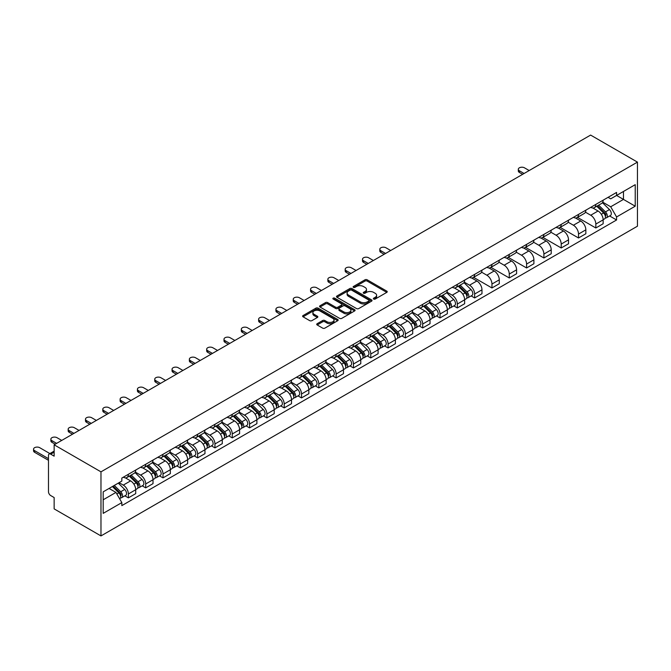 <?xml version="1.0" encoding="UTF-8"?>
<svg xmlns="http://www.w3.org/2000/svg" width="671" height="671" viewBox="0 0 671 671"><rect width="100%" height="100%" fill="white"/><g stroke="black" fill="none" stroke-linecap="round" stroke-linejoin="round"><path stroke-width="1.01" d="M373.68 299.056A1.082 0.621 0 0 0 375.206 299.056L386.781 292.38A1.543 0.889 0 0 0 387.234 291.751A1.543 0.889 0 0 0 386.781 291.122L367.171 279.799A1.543 0.889 0 0 0 364.99 279.799L353.424 286.483A1.082 0.621 0 0 0 353.105 286.92A1.082 0.621 0 0 0 353.424 287.364A1.082 0.621 0 0 0 354.942 287.364L356.444 286.5A4.932 2.843 0 0 1 363.414 286.5L365.049 287.44A4.932 2.843 0 0 1 366.492 289.453A4.932 2.843 0 0 1 365.049 291.466L363.548 292.33A1.082 0.621 0 0 0 363.237 292.774A1.082 0.621 0 0 0 363.548 293.21A1.082 0.621 0 0 0 365.074 293.21L366.576 292.346A4.932 2.843 0 0 1 373.546 292.346L375.181 293.286A4.932 2.843 0 0 1 376.624 295.299A4.932 2.843 0 0 1 375.181 297.312L373.68 298.176A1.082 0.621 0 0 0 373.37 298.62A1.082 0.621 0 0 0 373.68 299.056L373.68 298.176M317.173 323.699A1.543 0.889 0 0 0 316.72 324.328A1.543 0.889 0 0 0 317.173 324.957L322.676 328.136A1.543 0.889 0 0 0 324.856 328.136L337.706 320.713A1.543 0.889 0 0 0 338.159 320.084A1.543 0.889 0 0 0 337.706 319.455L318.096 308.132A1.543 0.889 0 0 0 315.924 308.132L303.066 315.555A1.543 0.889 0 0 0 302.613 316.184A1.543 0.889 0 0 0 303.066 316.813L309.708 320.646A1.543 0.889 0 0 0 311.889 320.646L317.391 317.475A1.543 0.889 0 0 0 317.844 316.846A1.543 0.889 0 0 0 317.391 316.217L314.095 314.313A4.118 2.382 0 0 1 312.887 312.627A4.118 2.382 0 0 1 315.429 310.43A4.118 2.382 0 0 1 319.924 310.95L332.833 318.398A4.118 2.382 0 0 1 334.041 320.084A4.118 2.382 0 0 1 331.491 322.281A4.118 2.382 0 0 1 327.003 321.761L324.856 320.52A1.543 0.889 0 0 0 322.676 320.52L317.173 323.699L317.173 324.957L322.676 321.803L322.676 320.52M100.977 471.847L54.141 444.806L590.614 135.081L637.45 162.114L100.977 471.847L100.977 535.919L637.45 226.194L637.45 162.114M356.553 308.576A1.543 0.889 0 0 0 358.733 308.576L371.583 301.153A1.543 0.889 0 0 0 372.036 300.524A1.543 0.889 0 0 0 371.583 299.895L351.973 288.572A1.543 0.889 0 0 0 349.801 288.572L336.943 295.995A1.543 0.889 0 0 0 336.49 296.624A1.543 0.889 0 0 0 336.943 297.253L356.553 308.576M333.613 299.291A1.082 0.621 0 0 1 334.712 299.442L334.712 298.167L354.649 309.675A1.543 0.889 0 0 1 355.093 310.304A1.543 0.889 0 0 1 354.649 310.933L341.791 318.356A1.543 0.889 0 0 1 339.61 318.356L320.008 307.033L325.502 303.879L325.502 302.596L320.008 305.775A1.543 0.889 0 0 0 319.555 306.404A1.543 0.889 0 0 0 320.008 307.033L320.008 305.775M325.502 303.879A1.543 0.889 0 0 1 327.683 303.879L327.683 302.596A1.543 0.889 0 0 0 325.502 302.596M327.683 302.596L335.634 307.192A1.543 0.889 0 0 0 337.815 307.192L341.464 305.079A1.543 0.889 0 0 0 341.916 304.449A1.543 0.889 0 0 0 341.464 303.82L333.185 299.048A1.082 0.621 0 0 1 332.866 298.603A1.082 0.621 0 0 1 333.537 298.033A1.082 0.621 0 0 1 334.712 298.167M54.141 444.806L54.141 456.154L50.702 454.166A3.137 1.812 -120 0 0 49.134 454.007A3.137 1.812 -120 0 0 48.48 455.45L48.48 491.709A3.137 1.812 -120 0 0 50.702 495.559L54.141 497.547L54.141 508.886L100.977 535.919M595.831 204.403A7.222 4.169 60 0 1 594.338 207.649L601.661 203.414A7.222 4.169 -120 0 0 603.154 200.176M585.439 212.179L590.732 215.232A7.222 4.169 60 0 1 595.831 224.072L603.154 219.845A7.222 4.169 -120 0 0 598.054 211.004L592.812 207.976M603.154 219.845L603.154 223.753L595.831 227.981L577.471 217.387M594.338 207.649A7.222 4.169 60 0 1 590.782 207.322M595.831 224.072L595.831 227.981M578.519 214.401A7.222 4.169 60 0 1 577.026 217.639L584.349 213.412A7.222 4.169 -120 0 0 585.842 210.174M560.159 227.377L578.519 237.979L585.842 233.751L585.842 229.843A7.222 4.169 -120 0 0 580.742 221.002L575.5 217.974M577.026 217.639A7.222 4.169 60 0 1 573.47 217.312M568.127 222.176L573.411 225.23A7.222 4.169 60 0 1 578.519 234.07L578.519 237.979M561.208 224.399A7.222 4.169 60 0 1 559.715 227.637L567.037 223.409A7.222 4.169 -120 0 0 568.53 220.163M542.847 237.375L561.208 247.976L568.53 243.749L568.53 239.841A7.222 4.169 -120 0 0 563.43 230.992L558.18 227.972M559.715 227.637A7.222 4.169 60 0 1 556.158 227.31M550.816 232.174L556.1 235.227A7.222 4.169 60 0 1 561.208 244.068L561.208 247.976M543.896 234.389A7.222 4.169 60 0 1 542.403 237.635L549.725 233.407A7.222 4.169 -120 0 0 551.218 230.161M525.536 247.373L543.896 257.974L551.218 253.739L551.218 249.83A7.222 4.169 -120 0 0 546.11 240.99L540.868 237.962M542.403 237.635A7.222 4.169 60 0 1 538.847 237.308M533.495 242.164L538.788 245.217A7.222 4.169 60 0 1 543.896 254.066L543.896 257.974M526.584 244.387A7.222 4.169 60 0 1 525.083 247.624L532.413 243.397A7.222 4.169 -120 0 0 533.906 240.159M508.224 257.362L526.584 267.964L533.906 263.737L533.906 259.828A7.222 4.169 -120 0 0 528.798 250.988L523.556 247.96M525.083 247.624A7.222 4.169 60 0 1 521.535 247.305M516.184 252.162L521.476 255.215A7.222 4.169 60 0 1 526.584 264.055L526.584 267.964M509.264 254.384A7.222 4.169 60 0 1 507.771 257.622L515.102 253.395A7.222 4.169 -120 0 0 516.595 250.157M490.904 267.36L509.272 277.962L516.595 273.734L516.595 269.826A7.222 4.169 -120 0 0 511.487 260.985L506.244 257.958M507.771 257.622A7.222 4.169 60 0 1 504.223 257.295M498.872 262.16L504.164 265.213A7.222 4.169 60 0 1 509.272 274.053L509.272 277.962M491.952 264.382A7.222 4.169 60 0 1 490.459 267.62L497.781 263.393A7.222 4.169 -120 0 0 499.283 260.147M473.592 277.358L491.952 287.96L499.283 283.732L499.283 279.824A7.222 4.169 -120 0 0 494.175 270.975L488.933 267.947M490.459 267.62A7.222 4.169 60 0 1 486.903 267.293M481.56 272.149L486.852 275.211A7.222 4.169 60 0 1 491.952 284.051L491.952 287.96M474.64 274.372A7.222 4.169 60 0 1 473.147 277.618L480.47 273.382A7.222 4.169 -120 0 0 481.971 270.145M471.134 295.928L474.64 297.949L481.971 293.722L481.971 289.813A7.222 4.169 -120 0 0 476.863 280.973L471.621 277.945M473.147 277.618A7.222 4.169 60 0 1 469.591 277.291M464.248 282.147L469.541 285.2A7.222 4.169 60 0 1 474.64 294.041L474.64 297.949M457.328 284.37A7.222 4.169 60 0 1 455.835 287.607L463.158 283.38A7.222 4.169 -120 0 0 464.651 280.142M453.814 305.917L457.328 307.947L464.651 303.72L464.651 299.811A7.222 4.169 -120 0 0 459.551 290.971L454.309 287.943M455.835 287.607A7.222 4.169 60 0 1 452.279 287.28M446.936 292.145L452.22 295.198A7.222 4.169 60 0 1 457.328 304.038L457.328 307.947M440.017 294.368A7.222 4.169 60 0 1 438.524 297.605L445.846 293.378A7.222 4.169 -120 0 0 447.339 290.132M436.502 315.915L440.017 317.945L447.339 313.718L447.339 309.809A7.222 4.169 -120 0 0 442.239 300.96L436.997 297.941M438.524 297.605A7.222 4.169 60 0 1 434.967 297.278M429.625 302.143L434.909 305.196A7.222 4.169 60 0 1 440.017 314.036L440.017 317.945M422.705 304.357A7.222 4.169 60 0 1 421.212 307.603L428.534 303.376A7.222 4.169 -120 0 0 430.027 300.13M419.19 325.913L422.705 327.943L430.027 323.707L430.027 319.799A7.222 4.169 -120 0 0 424.928 310.958L419.677 307.93M421.212 307.603A7.222 4.169 60 0 1 417.656 307.276M412.313 312.132L417.597 315.185A7.222 4.169 60 0 1 422.705 324.034L422.705 327.943M405.393 314.355A7.222 4.169 60 0 1 403.892 317.593L411.222 313.365A7.222 4.169 -120 0 0 412.715 310.128M401.879 335.911L405.393 337.932L412.715 333.705L412.715 329.796A7.222 4.169 -120 0 0 407.607 320.956L402.365 317.928M403.892 317.593A7.222 4.169 60 0 1 400.344 317.274M394.993 322.13L400.285 325.183A7.222 4.169 60 0 1 405.393 334.024L405.393 337.932M388.081 324.353A7.222 4.169 60 0 1 386.58 327.591L393.911 323.363A7.222 4.169 -120 0 0 395.404 320.126M384.567 345.9L388.081 347.93L395.404 343.703L395.404 339.794A7.222 4.169 -120 0 0 390.296 330.954L385.053 327.926M386.58 327.591A7.222 4.169 60 0 1 383.032 327.263M377.681 332.128L382.973 335.181A7.222 4.169 60 0 1 388.081 344.022L388.081 347.93M370.761 334.343A7.222 4.169 60 0 1 369.268 337.588L376.599 333.361A7.222 4.169 -120 0 0 378.092 330.115M367.255 355.898L370.769 357.928L378.092 353.701L378.092 349.792A7.222 4.169 -120 0 0 372.984 340.943L367.742 337.916M369.268 337.588A7.222 4.169 60 0 1 365.712 337.261M360.369 342.118L365.661 345.179A7.222 4.169 60 0 1 370.769 354.02L370.769 357.928M353.449 344.34A7.222 4.169 60 0 1 351.956 347.586L359.279 343.351A7.222 4.169 -120 0 0 360.78 340.113M349.943 365.896L353.449 367.918L360.78 363.69L360.78 359.782A7.222 4.169 -120 0 0 355.672 350.941L350.43 347.913M351.956 347.586A7.222 4.169 60 0 1 348.4 347.259M343.057 352.116L348.35 355.169A7.222 4.169 60 0 1 353.449 364.009L353.449 367.918M336.137 354.338A7.222 4.169 60 0 1 334.644 357.576L341.967 353.349A7.222 4.169 -120 0 0 343.468 350.111M332.631 375.886L336.137 377.916L343.468 373.688L343.468 369.78A7.222 4.169 -120 0 0 338.36 360.939L333.118 357.911M334.644 357.576A7.222 4.169 60 0 1 331.088 357.249M325.745 362.114L331.038 365.167A7.222 4.169 60 0 1 336.137 374.007L336.137 377.916M318.826 364.336A7.222 4.169 60 0 1 317.333 367.574L324.655 363.346A7.222 4.169 -120 0 0 326.148 360.101M315.311 385.884L318.826 387.913L326.148 383.686L326.148 379.778A7.222 4.169 -120 0 0 321.048 370.929L315.806 367.909M317.333 367.574A7.222 4.169 60 0 1 313.776 367.247M308.434 372.111L313.718 375.164A7.222 4.169 60 0 1 318.826 384.005L318.826 387.913M301.514 374.326A7.222 4.169 60 0 1 300.021 377.572L307.343 373.344A7.222 4.169 -120 0 0 308.836 370.098M297.999 395.882L301.514 397.911L308.836 393.676L308.836 389.767A7.222 4.169 -120 0 0 303.737 380.927L298.494 377.899M300.021 377.572A7.222 4.169 60 0 1 296.465 377.245M291.122 382.101L296.406 385.154A7.222 4.169 60 0 1 301.514 394.003L301.514 397.911M284.202 384.324A7.222 4.169 60 0 1 282.709 387.561L290.031 383.334A7.222 4.169 -120 0 0 291.524 380.096M280.688 405.88L284.202 407.901L291.524 403.674L291.524 399.765A7.222 4.169 -120 0 0 286.425 390.925L281.174 387.897M282.709 387.561A7.222 4.169 60 0 1 279.153 387.242M273.802 392.099L279.094 395.152A7.222 4.169 60 0 1 284.202 403.992L284.202 407.901M266.89 394.322A7.222 4.169 60 0 1 265.389 397.559L272.72 393.332A7.222 4.169 -120 0 0 274.213 390.094M263.376 415.869L266.89 417.899L274.213 413.671L274.213 409.763A7.222 4.169 -120 0 0 269.105 400.923L263.862 397.895M265.389 397.559A7.222 4.169 60 0 1 261.841 397.232M256.49 402.097L261.782 405.15A7.222 4.169 60 0 1 266.89 413.99L266.89 417.899M249.578 404.311A7.222 4.169 60 0 1 248.077 407.557L255.408 403.33A7.222 4.169 -120 0 0 256.901 400.084M246.064 425.867L249.578 427.897L256.901 423.669L256.901 419.761A7.222 4.169 -120 0 0 251.793 410.912L246.551 407.884M248.077 407.557A7.222 4.169 60 0 1 244.529 407.23M239.178 412.086L244.47 415.148A7.222 4.169 60 0 1 249.578 423.988L249.578 427.897M232.258 414.309A7.222 4.169 60 0 1 230.765 417.555L238.096 413.319A7.222 4.169 -120 0 0 239.589 410.082M228.752 435.865L232.267 437.886L239.589 433.659L239.589 429.75A7.222 4.169 -120 0 0 234.481 420.91L229.239 417.882M230.765 417.555A7.222 4.169 60 0 1 227.209 417.228M221.866 422.084L227.159 425.137A7.222 4.169 60 0 1 232.267 433.978L232.267 437.886M214.946 424.307A7.222 4.169 60 0 1 213.453 427.544L220.776 423.317A7.222 4.169 -120 0 0 222.277 420.08M211.44 445.854L214.946 447.884L222.277 443.657L222.277 439.748A7.222 4.169 -120 0 0 217.169 430.908L211.927 427.88M213.453 427.544A7.222 4.169 60 0 1 209.897 427.217M204.554 432.082L209.847 435.135A7.222 4.169 60 0 1 214.946 443.976L214.946 447.884M197.635 434.305A7.222 4.169 60 0 1 196.142 437.542L203.464 433.315A7.222 4.169 -120 0 0 204.957 430.069M194.129 455.852L197.635 457.882L204.965 453.655L204.965 449.746A7.222 4.169 -120 0 0 199.857 440.897L194.615 437.878M196.142 437.542A7.222 4.169 60 0 1 192.585 437.215M187.243 442.08L192.535 445.133A7.222 4.169 60 0 1 197.635 453.973L197.635 457.882M180.323 444.294A7.222 4.169 60 0 1 178.83 447.54L186.152 443.313A7.222 4.169 -120 0 0 187.645 440.067M176.809 465.85L180.323 467.88L187.645 463.644L187.645 459.736A7.222 4.169 -120 0 0 182.546 450.895L177.303 447.867M178.83 447.54A7.222 4.169 60 0 1 175.274 447.213M169.931 452.069L175.215 455.123A7.222 4.169 60 0 1 180.323 463.971L180.323 467.88M163.011 454.292A7.222 4.169 60 0 1 161.518 457.53L168.84 453.302A7.222 4.169 -120 0 0 170.333 450.065M159.497 475.848L163.011 477.869L170.333 473.642L170.333 469.734A7.222 4.169 -120 0 0 165.234 460.893L159.992 457.865M161.518 457.53A7.222 4.169 60 0 1 157.962 457.211M152.619 462.067L157.903 465.12A7.222 4.169 60 0 1 163.011 473.961L163.011 477.869M145.699 464.29A7.222 4.169 60 0 1 144.206 467.528L151.529 463.3A7.222 4.169 -120 0 0 153.022 460.063M142.185 485.838L145.699 487.867L153.022 483.64L153.022 479.731A7.222 4.169 -120 0 0 147.914 470.891L142.671 467.863M144.206 467.528A7.222 4.169 60 0 1 140.65 467.201M135.299 472.065L140.591 475.118A7.222 4.169 60 0 1 145.699 483.959L145.699 487.867M128.387 474.28A7.222 4.169 60 0 1 126.886 477.526L134.217 473.298A7.222 4.169 -120 0 0 135.71 470.052M124.873 495.835L128.387 497.865L135.71 493.638L135.71 489.729A7.222 4.169 -120 0 0 130.602 480.881L125.36 477.853M126.886 477.526A7.222 4.169 60 0 1 123.338 477.198M119.061 482.675L123.279 485.108A7.222 4.169 60 0 1 128.387 493.957L128.387 497.865M608.094 197.324L610.702 198.834L635.227 184.668L623.468 191.461L623.468 199.404L610.702 206.777L602.751 202.181M103.191 499.786L115.957 492.413L121.837 502.604L103.191 513.365L103.191 491.843L121.837 481.073L121.837 478.062L616.582 192.426L616.582 195.437L635.227 206.198L616.582 216.968L610.702 206.777M635.227 184.668L635.227 206.198M121.837 502.604L121.837 505.615L616.582 219.979L616.582 216.968M115.957 492.413L109.071 488.446M609.637 215.961L616.582 219.979M374.116 299.216L375.181 298.595A4.932 2.843 0 0 0 376.624 296.582L376.624 295.299M366.492 289.453L366.492 290.736A4.932 2.843 0 0 1 365.049 292.749L363.984 293.361M386.764 292.388L367.171 281.082A1.543 0.889 0 0 0 364.99 281.082L353.852 287.515M371.583 299.895L371.583 301.153L351.973 289.855A1.543 0.889 0 0 0 349.801 289.855L336.968 297.261M368.865 300.96A1.082 0.621 0 0 0 369.176 300.524A1.082 0.621 0 0 0 368.865 300.08L351.646 290.149A1.082 0.621 0 0 0 350.128 290.149L348.543 291.055A4.932 2.843 0 0 0 347.1 293.068A4.932 2.843 0 0 0 348.543 295.081L360.31 301.875A4.932 2.843 0 0 0 367.28 301.875L368.865 300.96L368.865 302.244A1.082 0.621 0 0 0 369.176 301.807L369.176 300.524M347.1 293.068L347.1 294.351A4.932 2.843 0 0 0 348.543 296.364L348.543 295.081M368.865 302.244L367.28 303.158A4.932 2.843 0 0 1 360.31 303.158L348.543 296.364M327.683 303.879L335.634 308.467A1.543 0.889 0 0 0 337.815 308.467L341.464 306.362A1.543 0.889 0 0 0 341.916 305.733L341.916 304.449M334.712 299.442L354.624 310.941M343.887 311.956A4.118 2.382 0 0 0 348.383 312.468A4.118 2.382 0 0 0 350.925 310.27A4.118 2.382 0 0 0 349.717 308.585L345.171 305.959A1.543 0.889 0 0 0 342.99 305.959L339.341 308.073A1.543 0.889 0 0 0 338.889 308.702A1.543 0.889 0 0 0 339.341 309.331L343.887 311.956L343.887 313.231A4.118 2.382 0 0 0 348.383 313.751A4.118 2.382 0 0 0 350.925 311.554L350.925 310.27M338.889 308.702L338.889 309.977A1.543 0.889 0 0 0 339.341 310.606L339.341 309.331M343.887 313.231L339.341 310.606M334.041 320.084L334.041 321.367A4.118 2.382 0 0 1 331.491 323.565A4.118 2.382 0 0 1 327.003 323.045L324.856 321.803A1.543 0.889 0 0 0 322.676 321.803M312.887 312.627L312.887 313.911A4.118 2.382 0 0 0 314.095 315.596L314.095 314.313M317.391 316.217L317.391 317.475L314.095 315.596M337.689 320.721L318.096 309.415A1.543 0.889 0 0 0 315.924 309.415L303.082 316.821M596.762 206.249L603.581 212.975A3.925 2.265 60 0 1 604.621 218.855L603.154 219.702M598.121 207.591L601.015 209.26M529.193 170.543L524.47 167.817A3.607 2.08 0 0 0 520.537 167.364A3.607 2.08 0 0 0 518.314 169.293A3.607 2.08 0 0 0 519.371 170.769L524.085 173.487M597.517 205.804L604.99 213.177A1.887 1.09 60 0 1 605.485 216.003A1.887 1.09 60 0 1 605.317 216.07M598.649 205.158L605.468 211.885A3.925 2.265 60 0 1 606.509 217.765A3.925 2.265 60 0 1 605.317 217.89M602.466 202.676L609.469 209.578A3.925 2.265 60 0 1 610.501 215.458L606.509 217.765M522.642 174.326L519.371 172.43A3.607 2.08 180 0 1 518.314 170.962L518.314 169.293M458.259 286.207L465.078 292.933A3.925 2.265 60 0 1 466.119 298.821L464.651 299.669M459.618 287.549L462.512 289.218M390.69 250.509L385.968 247.784A3.607 2.08 0 0 0 382.034 247.331A3.607 2.08 0 0 0 379.811 249.26A3.607 2.08 0 0 0 380.868 250.728L385.582 253.453M459.014 285.771L466.488 293.143A1.887 1.09 60 0 1 466.982 295.961A1.887 1.09 60 0 1 466.815 296.028M460.147 285.116L466.966 291.851A3.925 2.265 60 0 1 468.006 297.731A3.925 2.265 60 0 1 466.815 297.857M463.963 282.634L470.967 289.545A3.925 2.265 60 0 1 471.998 295.425L468.006 297.731M384.139 254.284L380.868 252.397A3.607 2.08 180 0 1 379.811 250.92L379.811 249.26M440.948 296.205L447.767 302.931A3.925 2.265 60 0 1 448.807 308.819L447.339 309.658M442.306 297.547L445.2 299.216M373.37 260.499L368.656 257.781A3.607 2.08 0 0 0 364.722 257.329A3.607 2.08 0 0 0 362.491 259.249A3.607 2.08 0 0 0 363.548 260.725L368.27 263.451M441.703 295.768L449.176 303.133A1.887 1.09 60 0 1 449.671 305.959A1.887 1.09 60 0 1 449.495 306.026M442.835 295.114L449.654 301.841A3.925 2.265 60 0 1 450.694 307.729A3.925 2.265 60 0 1 449.503 307.855M446.651 292.631L453.655 299.534A3.925 2.265 60 0 1 454.686 305.422L450.694 307.729M366.827 264.282L363.548 262.395A3.607 2.08 180 0 1 362.491 260.918L362.491 259.249M423.636 306.202L430.455 312.929A3.925 2.265 60 0 1 431.495 318.809L430.027 319.656M424.995 307.544L427.888 309.214M356.058 270.497L351.344 267.771A3.607 2.08 0 0 0 347.41 267.326A3.607 2.08 0 0 0 345.179 269.247A3.607 2.08 0 0 0 346.236 270.723L350.958 273.441M424.391 305.766L431.864 313.131A1.887 1.09 60 0 1 432.359 315.957A1.887 1.09 60 0 1 432.183 316.024M425.523 305.112L432.342 311.839A3.925 2.265 60 0 1 433.374 317.719A3.925 2.265 60 0 1 432.191 317.844M429.339 302.629L436.335 309.532A3.925 2.265 60 0 1 437.375 315.412L433.374 317.719M349.516 274.28L346.236 272.384A3.607 2.08 180 0 1 345.179 270.916L345.179 269.247M406.324 316.192L413.143 322.927A3.925 2.265 60 0 1 414.175 328.807L412.715 329.654M407.683 317.534L410.577 319.203M338.746 280.495L334.032 277.769A3.607 2.08 0 0 0 330.098 277.316A3.607 2.08 0 0 0 327.867 279.245A3.607 2.08 0 0 0 328.924 280.721L333.638 283.439M407.079 315.756L414.544 323.128A1.887 1.09 60 0 1 415.047 325.947A1.887 1.09 60 0 1 414.871 326.022M408.211 315.11L415.03 321.837A3.925 2.265 60 0 1 416.062 327.716A3.925 2.265 60 0 1 414.879 327.842M412.028 312.627L419.023 319.53A3.925 2.265 60 0 1 420.063 325.41L416.062 327.716M332.195 284.269L328.924 282.382A3.607 2.08 180 0 1 327.867 280.906L327.867 279.245M389.012 326.19L395.831 332.917A3.925 2.265 60 0 1 396.863 338.805L395.404 339.643M390.371 327.532L393.265 329.201M321.434 290.484L316.72 287.767A3.607 2.08 0 0 0 312.787 287.314A3.607 2.08 0 0 0 310.556 289.243A3.607 2.08 0 0 0 311.612 290.711L316.326 293.437M389.767 325.754L397.232 333.126A1.887 1.09 60 0 1 397.735 335.945A1.887 1.09 60 0 1 397.559 336.012M390.899 325.1L397.718 331.826A3.925 2.265 60 0 1 398.75 337.714A3.925 2.265 60 0 1 397.567 337.84M394.716 322.617L401.711 329.52A3.925 2.265 60 0 1 402.751 335.408L398.75 337.714M314.884 294.267L311.612 292.38A3.607 2.08 180 0 1 310.556 290.904L310.556 289.243M371.7 336.188L378.519 342.915A3.925 2.265 60 0 1 379.551 348.794L378.092 349.641M373.059 337.53L375.945 339.199M304.122 300.482L299.409 297.765A3.607 2.08 0 0 0 295.475 297.312A3.607 2.08 0 0 0 293.244 299.232A3.607 2.08 0 0 0 294.301 300.709L299.014 303.435M372.455 335.752L379.92 343.116A1.887 1.09 60 0 1 380.415 345.942A1.887 1.09 60 0 1 380.247 346.01M373.588 335.097L380.407 341.824A3.925 2.265 60 0 1 381.438 347.712A3.925 2.265 60 0 1 380.256 347.838M377.404 332.615L384.399 339.518A3.925 2.265 60 0 1 385.431 345.406L381.438 347.712M297.572 304.265L294.301 302.378A3.607 2.08 180 0 1 293.244 300.902L293.244 299.232M354.38 346.186L361.208 352.912A3.925 2.265 60 0 1 362.239 358.792L360.772 359.639M355.747 347.528L358.633 349.197M286.811 310.48L282.088 307.754A3.607 2.08 0 0 0 278.155 307.301A3.607 2.08 0 0 0 275.932 309.23A3.607 2.08 0 0 0 276.989 310.707L281.703 313.424M355.144 345.741L362.608 353.114A1.887 1.09 60 0 1 363.103 355.94A1.887 1.09 60 0 1 362.936 356.007M356.267 345.095L363.095 351.822A3.925 2.265 60 0 1 364.127 357.702A3.925 2.265 60 0 1 362.944 357.828M360.084 342.613L367.087 349.516A3.925 2.265 60 0 1 368.119 355.395L364.127 357.702M280.26 314.263L276.989 312.367A3.607 2.08 180 0 1 275.932 310.899L275.932 309.23M337.068 356.175L343.887 362.902A3.925 2.265 60 0 1 344.928 368.79L343.46 369.637M338.436 357.517L341.321 359.186M269.499 320.478L264.777 317.752A3.607 2.08 0 0 0 260.843 317.299A3.607 2.08 0 0 0 258.62 319.228A3.607 2.08 0 0 0 259.677 320.696L264.391 323.422M337.832 355.739L345.297 363.112A1.887 1.09 60 0 1 345.791 365.93A1.887 1.09 60 0 1 345.624 365.997M338.956 355.085L345.775 361.82A3.925 2.265 60 0 1 346.815 367.7A3.925 2.265 60 0 1 345.632 367.825M342.772 352.602L349.776 359.513A3.925 2.265 60 0 1 350.807 365.393L346.815 367.7M262.948 324.252L259.677 322.365A3.607 2.08 180 0 1 258.62 320.889L258.62 319.228M319.757 366.173L326.576 372.9A3.925 2.265 60 0 1 327.616 378.788L326.148 379.627M321.115 367.515L324.009 369.184M252.187 330.467L247.465 327.75A3.607 2.08 0 0 0 243.531 327.297A3.607 2.08 0 0 0 241.308 329.218A3.607 2.08 0 0 0 242.365 330.694L247.079 333.42M320.512 365.737L327.985 373.101A1.887 1.09 60 0 1 328.48 375.928A1.887 1.09 60 0 1 328.312 375.995M321.644 365.083L328.463 371.809A3.925 2.265 60 0 1 329.503 377.698A3.925 2.265 60 0 1 328.312 377.823M325.46 362.6L332.464 369.503A3.925 2.265 60 0 1 333.495 375.391L329.503 377.698M245.636 334.25L242.365 332.363A3.607 2.08 180 0 1 241.308 330.887L241.308 329.218M302.445 376.171L309.264 382.898A3.925 2.265 60 0 1 310.304 388.777L308.836 389.625M303.804 377.513L306.697 379.182M234.867 340.465L230.153 337.739A3.607 2.08 0 0 0 226.219 337.295A3.607 2.08 0 0 0 223.988 339.216A3.607 2.08 0 0 0 225.045 340.692L229.767 343.409M303.2 375.735L310.673 383.099A1.887 1.09 60 0 1 311.168 385.926A1.887 1.09 60 0 1 310.992 385.993M304.332 375.081L311.151 381.807A3.925 2.265 60 0 1 312.191 387.687A3.925 2.265 60 0 1 311 387.813M308.148 372.598L315.152 379.501A3.925 2.265 60 0 1 316.184 385.38L312.191 387.687M228.325 344.248L225.045 342.353A3.607 2.08 180 0 1 223.988 340.885L223.988 339.216M285.133 386.16L291.952 392.896A3.925 2.265 60 0 1 292.992 398.775L291.524 399.622M286.492 387.502L289.386 389.172M217.555 350.463L212.841 347.737A3.607 2.08 0 0 0 208.907 347.284A3.607 2.08 0 0 0 206.676 349.214A3.607 2.08 0 0 0 207.733 350.69L212.455 353.407M285.888 385.724L293.361 393.097A1.887 1.09 60 0 1 293.856 395.915A1.887 1.09 60 0 1 293.68 395.991M287.02 385.079L293.839 391.805A3.925 2.265 60 0 1 294.871 397.685A3.925 2.265 60 0 1 293.688 397.811M290.837 382.596L297.832 389.499A3.925 2.265 60 0 1 298.872 395.378L294.871 397.685M211.013 354.238L207.733 352.35A3.607 2.08 180 0 1 206.676 350.874L206.676 349.214M267.821 396.158L274.64 402.885A3.925 2.265 60 0 1 275.672 408.773L274.213 409.612M269.18 397.5L272.074 399.17M200.243 360.453L195.529 357.735A3.607 2.08 0 0 0 191.596 357.282A3.607 2.08 0 0 0 189.365 359.211A3.607 2.08 0 0 0 190.421 360.679L195.135 363.405M268.576 395.722L276.041 403.086A1.887 1.09 60 0 1 276.544 405.913A1.887 1.09 60 0 1 276.368 405.98M269.708 395.068L276.527 401.795A3.925 2.265 60 0 1 277.559 407.683A3.925 2.265 60 0 1 276.377 407.809M273.525 392.585L280.52 399.488A3.925 2.265 60 0 1 281.56 405.376L277.559 407.683M193.693 364.236L190.421 362.348A3.607 2.08 180 0 1 189.365 360.872L189.365 359.211M250.509 406.156L257.329 412.883A3.925 2.265 60 0 1 258.36 418.763L256.901 419.61M251.868 407.498L254.762 409.167M182.931 370.451L178.218 367.733A3.607 2.08 0 0 0 174.284 367.28A3.607 2.08 0 0 0 172.053 369.201A3.607 2.08 0 0 0 173.11 370.677L177.823 373.403M251.264 405.72L258.729 413.084A1.887 1.09 60 0 1 259.232 415.911A1.887 1.09 60 0 1 259.056 415.978M252.397 405.066L259.216 411.793A3.925 2.265 60 0 1 260.247 417.681A3.925 2.265 60 0 1 259.065 417.807M256.213 402.583L263.208 409.486A3.925 2.265 60 0 1 264.248 415.374L260.247 417.681M176.381 374.233L173.11 372.346A3.607 2.08 180 0 1 172.053 370.87L172.053 369.201M233.198 416.154L240.017 422.881A3.925 2.265 60 0 1 241.048 428.761L239.589 429.608M234.556 417.496L237.442 419.165M165.62 380.449L160.906 377.723A3.607 2.08 0 0 0 156.972 377.27A3.607 2.08 0 0 0 154.741 379.199A3.607 2.08 0 0 0 155.798 380.675L160.512 383.393M233.953 415.71L241.417 423.082A1.887 1.09 60 0 1 241.912 425.909A1.887 1.09 60 0 1 241.745 425.976M235.085 415.064L241.904 421.791A3.925 2.265 60 0 1 242.936 427.67A3.925 2.265 60 0 1 241.753 427.796M238.901 412.581L245.896 419.484A3.925 2.265 60 0 1 246.928 425.364L242.936 427.67M159.069 384.231L155.798 382.336A3.607 2.08 180 0 1 154.741 380.868L154.741 379.199M215.877 426.144L222.705 432.87A3.925 2.265 60 0 1 223.737 438.759L222.269 439.606M217.245 427.486L220.13 429.155M148.308 390.447L143.586 387.721A3.607 2.08 0 0 0 139.652 387.268A3.607 2.08 0 0 0 137.429 389.197A3.607 2.08 0 0 0 138.486 390.665L143.2 393.391M216.641 425.708L224.106 433.08A1.887 1.09 60 0 1 224.6 435.898A1.887 1.09 60 0 1 224.433 435.965M217.765 425.053L224.592 431.788A3.925 2.265 60 0 1 225.624 437.668A3.925 2.265 60 0 1 224.441 437.794M221.581 422.571L228.585 429.482A3.925 2.265 60 0 1 229.616 435.362L225.624 437.668M141.757 394.221L138.486 392.334A3.607 2.08 180 0 1 137.429 390.858L137.429 389.197M198.566 436.142L205.385 442.868A3.925 2.265 60 0 1 206.425 448.756L204.957 449.595M199.933 437.484L202.818 439.153M130.996 400.436L126.274 397.718A3.607 2.08 0 0 0 122.34 397.266A3.607 2.08 0 0 0 120.117 399.186A3.607 2.08 0 0 0 121.174 400.662L125.888 403.388M199.329 435.705L206.794 443.07A1.887 1.09 60 0 1 207.289 445.896A1.887 1.09 60 0 1 207.121 445.963M200.453 435.051L207.272 441.778A3.925 2.265 60 0 1 208.312 447.666A3.925 2.265 60 0 1 207.129 447.792M204.269 432.569L211.273 439.471A3.925 2.265 60 0 1 212.304 445.359L208.312 447.666M124.445 404.219L121.174 402.332A3.607 2.08 180 0 1 120.117 400.855L120.117 399.186M181.254 446.14L188.073 452.866A3.925 2.265 60 0 1 189.113 458.746L187.645 459.593M182.613 447.482L185.506 449.151M113.676 410.434L108.962 407.708A3.607 2.08 0 0 0 105.028 407.263A3.607 2.08 0 0 0 102.806 409.184A3.607 2.08 0 0 0 103.862 410.66L108.576 413.378M182.009 445.703L189.482 453.068A1.887 1.09 60 0 1 189.977 455.894A1.887 1.09 60 0 1 189.809 455.961M183.141 445.049L189.96 451.776A3.925 2.265 60 0 1 191 457.656A3.925 2.265 60 0 1 189.809 457.781M186.957 442.566L193.961 449.469A3.925 2.265 60 0 1 194.993 455.349L191 457.656M107.134 414.217L103.862 412.321A3.607 2.08 180 0 1 102.806 410.853L102.806 409.184M163.942 456.129L170.761 462.864A3.925 2.265 60 0 1 171.801 468.744L170.333 469.591M165.301 457.471L168.195 459.14M96.364 420.432L91.65 417.706A3.607 2.08 0 0 0 87.716 417.253A3.607 2.08 0 0 0 85.485 419.182A3.607 2.08 0 0 0 86.542 420.65L91.264 423.376M164.697 455.693L172.17 463.065A1.887 1.09 60 0 1 172.665 465.884A1.887 1.09 60 0 1 172.489 465.959M165.829 455.047L172.648 461.774A3.925 2.265 60 0 1 173.688 467.653A3.925 2.265 60 0 1 172.497 467.779M169.646 452.556L176.649 459.467A3.925 2.265 60 0 1 177.681 465.347L173.688 467.653M89.822 424.206L86.542 422.319A3.607 2.08 180 0 1 85.485 420.843L85.485 419.182M146.63 466.127L153.449 472.854A3.925 2.265 60 0 1 154.489 478.742L153.022 479.58M147.989 467.469L150.883 469.138M79.052 430.421L74.338 427.704A3.607 2.08 0 0 0 70.405 427.251A3.607 2.08 0 0 0 68.174 429.18A3.607 2.08 0 0 0 69.23 430.648L73.953 433.374M147.385 465.691L154.858 473.055A1.887 1.09 60 0 1 155.353 475.882A1.887 1.09 60 0 1 155.177 475.949M148.517 465.037L155.337 471.763A3.925 2.265 60 0 1 156.368 477.651A3.925 2.265 60 0 1 155.186 477.777M152.334 462.554L159.329 469.457A3.925 2.265 60 0 1 160.369 475.345L156.368 477.651M72.51 434.204L69.23 432.317A3.607 2.08 180 0 1 68.174 430.841L68.174 429.18M129.318 476.125L136.138 482.852A3.925 2.265 60 0 1 137.169 488.731L135.71 489.578M130.677 477.467L133.571 479.136M61.74 440.419L57.027 437.702A3.607 2.08 0 0 0 53.093 437.249A3.607 2.08 0 0 0 50.862 439.17A3.607 2.08 0 0 0 51.919 440.646L56.632 443.372M130.073 475.689L137.538 483.053A1.887 1.09 60 0 1 138.041 485.879A1.887 1.09 60 0 1 137.865 485.947M131.206 475.034L138.025 481.761A3.925 2.265 60 0 1 139.056 487.649A3.925 2.265 60 0 1 137.874 487.775M135.022 472.552L142.017 479.455A3.925 2.265 60 0 1 143.057 485.343L139.056 487.649M55.19 444.202L51.919 442.315A3.607 2.08 180 0 1 50.862 440.839L50.862 439.17M112.409 486.517L118.826 492.85A3.925 2.265 60 0 1 119.857 498.729L119.664 498.838M113.365 487.465L116.259 489.134M49.889 453.571L39.715 447.691A3.607 2.08 0 0 0 35.781 447.238A3.607 2.08 0 0 0 33.55 449.167A3.607 2.08 0 0 0 34.607 450.644L48.48 458.654M113.164 486.081L120.226 493.051A1.887 1.09 60 0 1 120.73 495.877A1.887 1.09 60 0 1 120.554 495.944M114.296 485.427L120.713 491.759A3.925 2.265 60 0 1 121.745 497.639A3.925 2.265 60 0 1 120.562 497.765M118.289 483.12L124.705 489.453A3.925 2.265 60 0 1 125.745 495.332L121.745 497.639M48.48 460.314L34.607 452.304A3.607 2.08 180 0 1 33.55 450.837L33.55 449.167M145.699 483.959L153.022 479.731M163.011 473.961L170.333 469.734M180.323 463.971L187.645 459.736M197.635 453.973L204.965 449.746M214.946 443.976L222.277 439.748M232.267 433.978L239.589 429.75M249.578 423.988L256.901 419.761M266.89 413.99L274.213 409.763M284.202 403.992L291.524 399.765M301.514 394.003L308.836 389.767M318.826 384.005L326.148 379.778M336.137 374.007L343.468 369.78M353.449 364.009L360.78 359.782M370.769 354.02L378.092 349.792M388.081 344.022L395.404 339.794M405.393 334.024L412.715 329.796M422.705 324.034L430.027 319.799M440.017 314.036L447.339 309.809M457.328 304.038L464.651 299.811M474.64 294.041L481.971 289.813M491.952 284.051L499.283 279.824M509.272 274.053L516.595 269.826M526.584 264.055L533.906 259.828M543.896 254.066L551.218 249.83M561.208 244.068L568.53 239.841M578.519 234.07L585.842 229.843M128.387 493.957L135.71 489.729M123.279 485.108L130.602 480.881M140.591 475.118L147.914 470.891M157.903 465.12L165.234 460.893M175.215 455.123L182.546 450.895M192.535 445.133L199.857 440.897M209.847 435.135L217.169 430.908M227.159 425.137L234.481 420.91M244.47 415.148L251.793 410.912M261.782 405.15L269.105 400.923M279.094 395.152L286.425 390.925M296.406 385.154L303.737 380.927M313.718 375.164L321.048 370.929M331.038 365.167L338.36 360.939M348.35 355.169L355.672 350.941M365.661 345.179L372.984 340.943M382.973 335.181L390.296 330.954M400.285 325.183L407.607 320.956M417.597 315.185L424.928 310.958M434.909 305.196L442.239 300.96M452.22 295.198L459.551 290.971M469.541 285.2L476.863 280.973M486.852 275.211L494.175 270.975M504.164 265.213L511.487 260.985M521.476 255.215L528.798 250.988M538.788 245.217L546.11 240.99M556.1 235.227L563.43 230.992M573.411 225.23L580.742 221.002M590.732 215.232L598.054 211.004M54.141 452.179L50.702 454.166M375.181 298.595L375.181 297.312M363.548 293.21L363.548 292.33M365.049 292.749L365.049 291.466M353.424 287.364L353.424 286.483M364.99 281.082L364.99 279.799M367.171 281.082L367.171 279.799M386.781 292.38L386.781 291.122M336.943 297.253L336.943 295.995M349.801 289.855L349.801 288.572M351.973 289.855L351.973 288.572M360.31 303.158L360.31 301.875M367.28 303.158L367.28 301.875M335.634 308.467L335.634 307.192M337.815 308.467L337.815 307.192M341.464 306.362L341.464 305.079M354.649 310.933L354.649 309.675M324.856 321.803L324.856 320.52M327.003 323.045L327.003 321.761M303.066 316.813L303.066 315.555M315.924 309.415L315.924 308.132M318.096 309.415L318.096 308.132M337.706 320.713L337.706 319.455M603.581 212.975L601.333 214.275M605.879 215.139L605.167 215.542M609.469 209.578L605.468 211.885M519.371 172.43L519.371 170.769M465.078 292.933L462.831 294.242M467.377 295.106L466.664 295.508M470.967 289.545L466.966 291.851M380.868 252.397L380.868 250.728M447.767 302.931L445.519 304.231M450.056 305.095L449.352 305.506M453.655 299.534L449.654 301.841M363.548 262.395L363.548 260.725M430.455 312.929L428.199 314.229M432.745 315.093L432.04 315.504M436.335 309.532L432.342 311.839M346.236 272.384L346.236 270.723M413.143 322.927L410.887 324.227M415.433 325.091L414.728 325.494M419.023 319.53L415.03 321.837M328.924 282.382L328.924 280.721M395.831 332.917L393.575 334.217M398.121 335.081L397.417 335.492M401.711 329.52L397.718 331.826M311.612 292.38L311.612 290.711M378.519 342.915L376.263 344.215M380.809 345.079L380.105 345.49M384.399 339.518L380.407 341.824M294.301 302.378L294.301 300.709M361.208 352.912L358.951 354.213M363.497 355.076L362.793 355.479M367.087 349.516L363.095 351.822M276.989 312.367L276.989 310.707M343.887 362.902L341.64 364.21M346.186 365.074L345.473 365.477M349.776 359.513L345.775 361.82M259.677 322.365L259.677 320.696M326.576 372.9L324.328 374.2M328.874 375.064L328.161 375.475M332.464 369.503L328.463 371.809M242.365 332.363L242.365 330.694M309.264 382.898L307.016 384.198M311.554 385.062L310.849 385.473M315.152 379.501L311.151 381.807M225.045 342.353L225.045 340.692M291.952 392.896L289.696 394.196M294.242 395.06L293.537 395.462M297.832 389.499L293.839 391.805M207.733 352.35L207.733 350.69M274.64 402.885L272.384 404.185M276.93 405.049L276.226 405.46M280.52 399.488L276.527 401.795M190.421 362.348L190.421 360.679M257.329 412.883L255.072 414.183M259.618 415.047L258.914 415.458M263.208 409.486L259.216 411.793M173.11 372.346L173.11 370.677M240.017 422.881L237.76 424.181M242.306 425.045L241.602 425.448M245.896 419.484L241.904 421.791M155.798 382.336L155.798 380.675M222.705 432.87L220.449 434.179M224.995 435.034L224.29 435.445M228.585 429.482L224.592 431.788M138.486 392.334L138.486 390.665M205.385 442.868L203.137 444.168M207.683 445.032L206.97 445.443M211.273 439.471L207.272 441.778M121.174 402.332L121.174 400.662M188.073 452.866L185.825 454.166M190.371 455.03L189.658 455.441M193.961 449.469L189.96 451.776M103.862 412.321L103.862 410.66M170.761 462.864L168.513 464.164M173.051 465.028L172.346 465.431M176.649 459.467L172.648 461.774M86.542 422.319L86.542 420.65M153.449 472.854L151.193 474.154M155.739 475.018L155.035 475.429M159.329 469.457L155.337 471.763M69.23 432.317L69.23 430.648M136.138 482.852L133.881 484.152M138.427 485.016L137.723 485.427M142.017 479.455L138.025 481.761M51.919 442.315L51.919 440.646M118.826 492.85L116.863 493.982M121.115 495.013L120.411 495.416M124.705 489.453L120.713 491.759M34.607 452.304L34.607 450.644M49.134 454.007L54.141 451.113"/></g></svg>
